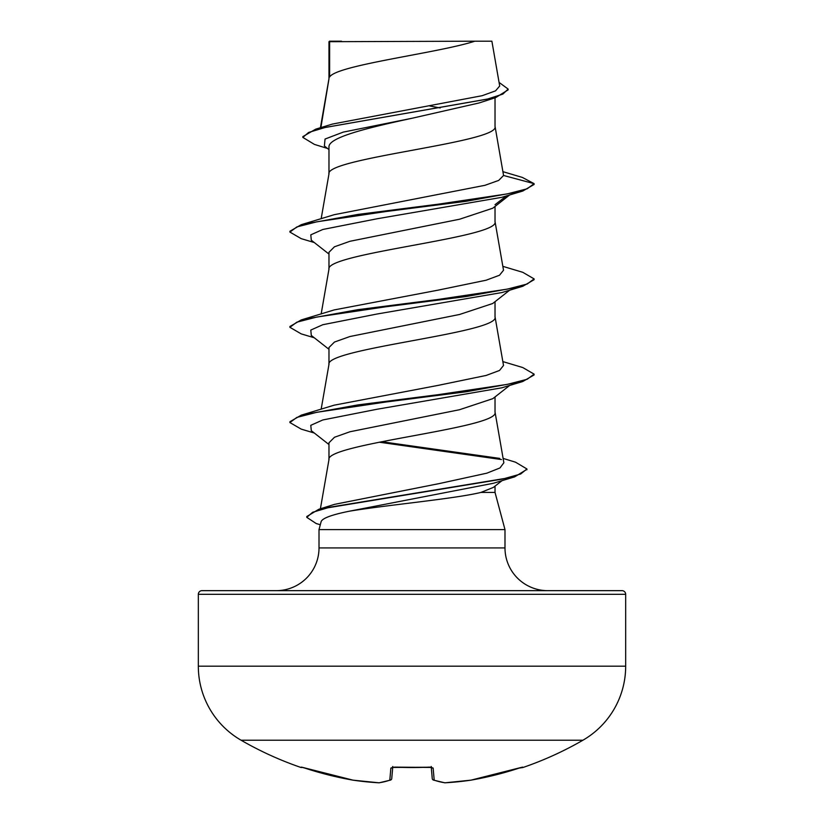 <?xml version="1.0" encoding="UTF-8"?>
<svg xmlns="http://www.w3.org/2000/svg" width="824" height="824" viewBox="0 0 824 824"><rect width="100%" height="100%" fill="white"/><g stroke="black" fill="none" stroke-linecap="round" stroke-linejoin="round"><path stroke-width="1.24" d="M301.862 767.216A1.833 1.833 -157.5 0 1 301.285 767.113L304.746 768.061A341.806 340.508 0 0 0 353.053 780.163L353.053 780.163A341.61 314.408 -77.1 0 0 378.865 782.79A341.61 130.233 -84.6 0 0 389.803 780.163L390.864 768.061L394.521 767.113A341.218 315.242 0 0 0 429.479 767.113L433.136 768.061L434.197 780.163A341.61 130.233 84.6 0 0 445.135 782.79A341.61 314.408 77.1 0 0 470.947 780.163A1.833 0.711 81.6 0 1 470.895 780.174L470.947 780.163A341.806 340.508 0 0 0 519.254 768.061L522.89 767.525A1.833 1.833 0 0 1 521.407 767.401M301.285 767.113L301.11 767.525A341.878 341.878 0 0 1 241.061 740.21L582.939 740.21A85.469 85.469 0 0 0 625.674 666.194L625.674 594.31L198.327 594.31L198.327 666.194L625.674 666.194M241.061 740.21A85.469 85.469 0 0 1 198.327 666.194M522.89 767.525A341.878 341.878 0 0 0 582.939 740.21M201.983 590.654L622.017 590.654L201.983 590.654A3.667 3.667 0 0 0 198.327 594.31M622.017 590.654A3.667 3.667 0 0 1 625.674 594.31M547.723 590.654A42.735 42.735 0 0 1 504.988 547.919L319.012 547.919A42.735 42.735 0 0 1 276.277 590.654M502.074 480.619L493.401 487.396L480.938 492.422C454.405 498.881 386.147 505.081 349.458 511.189C331.845 514.722 322.4 518.203 321.144 521.623L319.012 529.605L504.988 529.605L504.988 547.919M480.938 492.422L495.028 492.422L504.988 529.605M319.012 529.605L319.012 547.919M329.631 41.694L474.84 41.2C437.874 53.127 336.542 65.065 329.631 76.993L329.631 41.694L328.972 41.694L328.972 78.661M320.876 127.596L328.972 78.898M327.499 148.454L314.449 144.416L302.851 137.412L308.65 132.437L325.233 127.463L495.677 97.603L478.981 102.99L412 118.265C367.308 127.926 328.107 137.453 328.972 147.063L328.972 173.895M495.028 97.809L495.028 126.515C500.168 142.387 323.832 158.26 328.972 174.142M492.721 208.225L459.596 219.225L349.973 241.278L334.441 246.798L328.972 252.298L328.972 269.139M495.028 206.443L495.028 221.759C500.168 237.631 323.832 253.504 328.972 269.376M509.685 290.172L492.721 303.5L459.565 314.48L349.942 336.522L334.472 342.042L328.972 347.532L328.972 364.373M495.028 301.677L495.028 316.993C500.168 332.865 323.832 348.737 328.972 364.61M492.721 398.692L459.483 409.734L349.963 431.755L334.493 437.256L328.972 442.776L328.972 459.607M495.028 396.921L495.028 412.237C500.168 428.109 323.832 443.982 328.972 459.854M429.84 105.987L440.191 107.965M495.028 486.119L495.028 492.422M302.851 137.412L302.851 136.619L315.705 129.152L332.484 124.064L482.184 95.687L495.554 90.856L499.694 86.015L491.887 41.2L474.84 41.2M328.972 149.628L324.388 145.972L325.047 139.05L343.227 132.118L412 118.265M495.677 97.603L508.14 89.868L508.14 89.074L499.066 82.41M328.972 43.095L329.466 41.2L341.517 41.2M328.972 254.06L311.297 240.196L310.803 234.84L322.823 229.474L377.104 218.762L501.806 197.327L522.797 191.024L534.096 184.452L534.096 183.659L522.395 177.438L502.939 171.67M315.705 129.152L487.427 99.096L502.867 94.09L508.14 89.074M503.567 175.481L498.716 180.405L484.976 185.307L334.183 214.703L301.203 224.705L357.771 214.446L438.265 204.187L507.172 193.918L527.175 188.789L534.096 183.659L503.567 175.481L494.987 126.041M503.114 458.412L515.525 462.192L526.927 468.969L520.675 474.006L502.722 479.043L318.806 509.273L334.493 504.37L439.223 483.585L486.809 473.182L499.952 467.96L503.866 462.758L494.987 411.753M502.836 361.582L522.787 367.556L534.096 374.137L527.185 379.267L507.193 384.396L438.306 394.655L357.822 404.914L301.224 415.172L334.101 405.192L438.275 385.354L486.191 375.435L499.519 370.47L503.485 365.516M502.836 266.337L522.797 272.322L534.096 278.893L527.185 284.022L507.193 289.152L438.296 299.421L357.791 309.68L301.203 319.939L334.163 309.927L438.244 290.12L486.17 280.201L499.509 275.237L503.485 270.282M534.096 278.893L534.096 279.686L522.787 286.268L501.806 292.572L377.083 314.006L322.812 324.718L310.792 330.074L311.297 335.44L328.972 349.304M534.096 374.137L534.096 374.93L522.787 381.512L501.795 387.805L377.083 409.24L322.812 419.962L310.792 425.318L311.297 430.674L328.972 444.538M526.886 469.361L514.691 476.849L493.422 483.266L349.458 511.189M522.797 191.024L466.229 201.293L385.745 211.552L316.838 221.81L296.836 226.94L289.904 232.069L301.203 238.651L314.315 242.555M522.787 286.268L466.229 296.527L385.745 306.786L316.849 317.044L296.846 322.174L289.904 327.303L301.213 333.885L314.315 337.788M522.787 381.512L466.209 391.771L385.735 402.03L316.838 412.288L296.836 417.418L289.904 422.547L301.224 429.129L314.304 433.033M379.236 442.189L501.476 459.555M514.691 476.849L329.724 507.213L312.646 512.281L306.775 517.338L316.231 523.559L320.309 524.754M495.028 204.682L506.451 195.916M301.203 224.705L289.904 231.276L289.904 232.069M301.203 319.939L289.904 326.51L289.904 327.303M301.224 415.172L289.904 421.754L289.904 422.547M381.677 441.716L499.735 458.401M318.806 509.273L306.775 516.545L306.775 517.338M431.271 767.319L432.25 778.515A1.833 1.802 175 0 0 432.26 778.556A1.833 1.833 0 0 0 433.486 780.091A1.833 1.669 109 0 1 433.012 779.834M392.729 767.319L391.75 778.515A1.833 1.802 5 0 1 389.803 780.163A1.833 1.669 71 0 0 390.988 779.834A1.833 1.669 71 0 1 390.514 780.091A1.833 1.833 0 0 0 391.74 778.556M301.872 767.206L353.063 780.163A1.833 0.711 98.4 0 0 353.156 780.174M353.053 780.163A1.833 0.711 98.4 0 0 353.105 780.174A1.833 1.833 0 0 0 353.105 780.174L378.937 782.8A1.833 0.711 93.3 0 0 378.988 782.8M379.287 782.79A1.833 1.689 82.3 0 1 378.865 782.79A1.833 0.711 93.3 0 0 378.937 782.8A1.833 1.833 0 0 0 379.287 782.79L390.514 780.091M390.864 768.061A1.833 1.741 5 0 0 392.564 767.206M394.521 767.113L431.724 767.453L431.199 766.485M429.479 767.113L431.724 767.453M433.136 768.061A1.833 1.741 175 0 1 431.436 767.206M445.135 782.79A1.833 0.711 86.7 0 1 445.063 782.8A1.833 0.711 86.7 0 0 445.135 782.79A1.833 1.689 97.7 0 1 444.713 782.79L433.486 780.091A1.833 1.669 109 0 0 434.197 780.163A1.833 1.802 175 0 1 432.26 778.556A1.833 1.833 0 0 0 433.486 780.091L444.713 782.79A1.833 1.833 0 0 0 445.063 782.8A1.833 0.711 86.7 0 1 445.012 782.8M470.947 780.163L470.895 780.174A1.833 1.833 0 0 0 470.937 780.163L522.128 767.206M522.715 767.113A1.833 1.833 157.5 0 1 522.138 767.216M429.479 767.216L392.276 767.453L392.801 766.485M320.402 508.779L329.013 459.37M321.164 409.198L329.013 364.136M503.526 365.516L494.987 316.509M321.164 313.954L329.013 268.892M503.526 270.272L494.987 221.275M321.164 218.72L329.013 173.658M320.423 127.741L329.013 78.414M492.731 208.245L509.685 194.938M509.696 385.416L492.742 398.723M526.927 468.969L526.927 469.762M301.11 767.525L302.593 767.401M304.746 768.071L353.063 780.163M445.063 782.8L470.895 780.174A1.833 1.833 0 0 0 470.937 780.163L519.254 768.071M520.675 767.618L519.367 768.03"/></g></svg>
